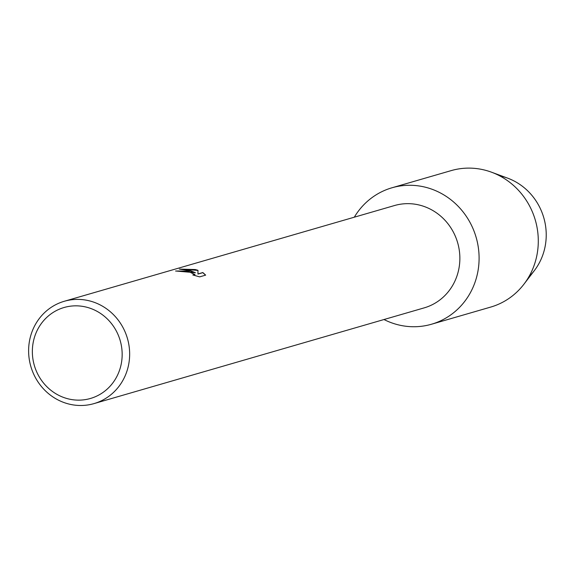 <?xml version="1.0" encoding="UTF-8"?>
<svg xmlns="http://www.w3.org/2000/svg" width="574" height="574" viewBox="0 0 574 574"><rect width="100%" height="100%" fill="white"/><g stroke="black" fill="none" stroke-linecap="round" stroke-linejoin="round"><path stroke-width="0.86" d="M500.621 176.067A58.605 55.312 73.8 0 1 543.908 218.177A58.605 55.312 73.8 0 1 528.955 276.639M64.295 301.271L394.517 205.535A53.274 50.282 73.8 0 1 418.403 204.832A53.274 50.282 73.8 0 1 459.781 255.215A53.274 50.282 73.8 0 1 424.186 307.872L93.971 403.615A53.274 50.282 73.8 0 1 70.078 404.318A53.274 50.282 73.8 0 1 28.7 353.928A53.274 50.282 73.8 0 1 64.295 301.271A53.274 50.282 73.8 0 1 88.188 300.568A53.274 50.282 73.8 0 1 129.566 350.958A53.274 50.282 73.8 0 1 93.971 403.615M423.806 186.844A71.032 67.043 73.8 0 1 478.006 270.835A71.032 67.043 73.8 0 1 399.669 325.171A71.032 67.043 73.8 0 1 383.984 319.524A71.032 67.043 73.8 0 0 399.669 325.171A71.032 67.043 73.8 0 0 431.519 324.231A71.032 67.043 73.8 0 0 478.981 254.031A71.032 67.043 73.8 0 0 423.806 186.844A71.032 67.043 73.8 0 0 354.309 217.187A71.032 67.043 73.8 0 1 391.956 187.784A71.032 67.043 73.8 0 1 423.806 186.844M190.037 271.043L195.433 272.729L190.755 270.835L179.361 269.106L195.21 269.543L197.973 270.304L197.973 273.956L202.837 272.55L205.664 275.125L199.666 276.869L192.792 274.96L195.017 274.602L188.423 271.509L180.387 271.28A53.274 50.282 -106.2 0 0 175.551 271.021L190.037 271.043M85.304 306.882A47.355 44.693 73.8 0 1 121.437 362.868A47.355 44.693 73.8 0 1 69.21 399.095A47.355 44.693 73.8 0 1 33.077 343.108A47.355 44.693 73.8 0 1 85.304 306.882M175.974 271.028L195.433 272.729M195.002 274.659L193.402 275.133M205.585 275.154L202.809 272.664L197.951 274.078L197.958 270.419L180.351 269.098M391.956 187.784L451.15 170.622A71.032 67.043 73.8 0 1 482.999 169.682A71.032 67.043 73.8 0 1 491.466 172.178A71.032 67.043 73.8 0 1 523.94 284.187A71.032 67.043 73.8 0 1 490.713 307.076L431.519 324.231M491.466 172.178L507.603 178.127A58.605 55.312 73.8 0 1 534.394 270.533L523.94 284.187"/></g></svg>
